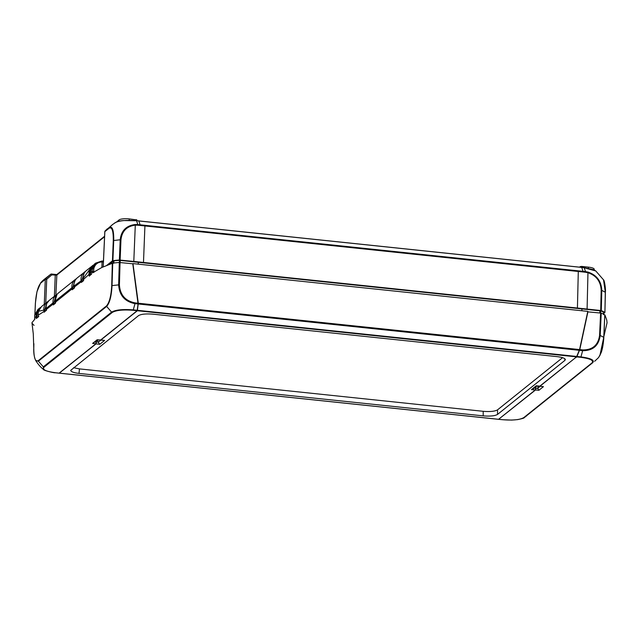 <?xml version="1.0" encoding="UTF-8"?>
<svg xmlns="http://www.w3.org/2000/svg" width="639" height="639" viewBox="0 0 639 639"><rect width="100%" height="100%" fill="white"/><g stroke="black" fill="none" stroke-linecap="round" stroke-linejoin="round"><path stroke-width="0.96" d="M117.009 221.677L119.062 219.92A8.187 2.005 2 0 1 129.214 218.897L136.794 219.936M579.461 267.15L581.426 266.399L588.359 267.134A8.187 2.005 2 0 1 594.23 269.227L594.278 270.041M55.881 295.034L56.871 274.522L55.258 275.273L54.403 296.216M45.744 303.166L46.727 279.267L51.751 274.906A1.158 0.423 -124.3 0 0 50.777 274.227L45.561 278.74A1.158 0.423 42.5 0 1 46.727 279.267L45.289 279.411L44.259 304.348M50.793 274.211A1.158 1.078 51.3 0 1 51.471 274.059L51.551 274.027A1.158 1.158 0 0 0 50.777 274.227A1.158 0.423 -124.3 0 0 50.769 274.227L44.562 279.099A34.698 32.357 51.3 0 0 44.562 279.099A34.698 32.357 51.3 0 0 41.2 282.238L44.562 279.091M35.433 303.158L35.441 303.014C36.167 292.902 37.997 286.2 40.928 282.909L45.289 279.411A1.158 1.078 51.3 0 1 45.561 278.74L41.2 282.238A1.158 1.078 51.3 0 0 40.928 282.909M105.084 231.006A1.158 0.407 42.6 0 1 105.1 230.983A1.158 0.407 42.6 0 1 105.115 230.967L112.839 224.329A34.698 32.357 -128.7 0 1 112.839 224.329A34.698 32.357 -128.7 0 1 112.871 224.305M114.7 222.947C118.702 220.647 125.955 219.904 136.474 220.719L123.143 220.567C121.338 220.862 120.811 220.575 116.29 222.06L112.823 224.337A34.698 32.357 -128.7 0 0 109.477 227.476A1.158 1.078 52.5 0 0 109.205 228.147C112.041 226.773 113.399 230.911 113.279 240.568L112.44 260.824L112.887 260.688L113.726 240.432C113.854 230.352 112.44 226.03 109.477 227.476L105.115 230.967A1.158 1.078 -128.7 0 0 104.844 231.637L104.836 231.789M106.737 265.409L112.44 260.824M605.341 292.271L601.786 290.362C601.323 281.152 596.73 275.058 588.016 272.086L585.436 271.607A34.698 9.489 -83.9 0 0 584.086 267.741L595.788 270.96L603.52 279.85L605.301 292.071L604.909 312.479L603.631 313.541M109.397 264.274L113.894 260.896A33.547 8.227 2 0 1 119.437 260.329L600.588 310.873A33.547 8.227 2 0 1 603.591 312.343L603.488 314.58M113.279 240.568L120.204 239.769C121.218 230.759 126.195 225.679 135.141 224.513L137.736 224.577L137.784 225.208L140.149 225.447L140.101 224.808L137.736 224.569A34.698 8.938 95.9 0 0 136.474 220.719L138.847 220.958L140.101 224.808L583.08 271.343L583.127 271.982L585.484 272.246L585.436 271.607L583.08 271.343L581.73 267.485L583.886 267.661M595.788 270.96L593.296 269.626L583.974 267.629L136.291 220.639M600.692 310.522L601.307 310.658L601.786 290.362L601.171 290.234L600.692 310.522L587.097 309.06L587.96 272.701C596.323 275.561 600.724 281.408 601.171 290.234M585.484 272.246L587.96 272.701L588.016 272.086M578.247 270.848L578.295 271.487L583.127 271.982M140.149 225.447L578.295 271.487L577.424 308.038L587.097 309.06M135.141 224.513L135.292 225.144L137.784 225.208M133.799 261.439L119.373 260.025L120.204 239.769L120.971 239.793C121.945 231.15 126.722 226.27 135.292 225.144L133.799 261.439L577.424 308.038M604.821 312.367A34.698 8.515 -178 0 0 601.307 310.658M34.881 314.252L35.393 303.078L36.95 291.743L40.728 282.686M119.373 260.025A34.698 8.515 -178 0 0 112.887 260.688M539.819 386.132L576.546 356.874L579.565 349.573L587.792 311.377L132.968 263.595L138.288 303.221L137.369 310.73L100.858 340.02L97.16 339.756L100.579 340.044M498.58 419.288L535.218 390.022L535.794 386.922M59.874 372.689L59.443 373.192L55.353 372.721C45.872 371.451 42.094 369.606 44.019 367.193L112.272 312.439C116.098 310.227 123.063 309.516 133.168 310.298L137.145 310.706L138.088 303.964L132.776 263.795L119.301 262.477A34.698 8.515 -178 0 0 112.736 263.156L101.785 267.509L92.503 272.877L92.32 271.551L90.978 272.725L91.137 269.211L94.356 264.171M96.569 340.787L96.034 343.886L59.842 372.713M535.218 390.022L531.448 389.622L533.333 388.903L537.079 385.9M564.828 358.759L564.884 360.404L497.533 414.423L497.525 409.863L562.576 357.68M73.589 367.713L79.468 368.895L483.196 411.308L483.204 415.869C490.113 416.42 494.89 415.941 497.533 414.423M483.204 415.869L79.012 373.408L79.468 368.895M564.884 360.404L565.347 359.597C564.988 358.239 562.224 357.249 557.064 356.626L152.873 314.164C145.964 313.613 141.187 314.1 138.543 315.618L70.729 370.348C70.937 371.738 73.701 372.761 79.012 373.408M536.976 385.836L536.265 385.756L531.448 389.622M97.543 340.004L98.23 342.216L99.812 344.277L104.628 340.411L103.486 340.291M483.196 411.308C490.105 411.859 494.882 411.372 497.525 409.863M93.366 265.089L92.288 265.832L83.038 278.628C82.886 275.273 84.044 272.557 86.497 270.473L85.674 271.216M85.53 271.367L84.452 272.11C81.968 274.227 80.826 276.999 81.025 280.409L81.361 282.414L82.08 281.495L81.888 280.249L84.06 273.476M75.298 279.451L76.384 278.7L75.298 279.451C72.822 281.567 71.688 284.331 71.895 287.742L72.055 288.884L72.95 288.828L72.231 289.747L74.26 288.125L74.587 287.518L74.26 288.125L73.924 286.152L81.888 280.249L73.916 286.112C73.717 282.702 74.859 279.938 77.351 277.813L77.359 277.797C74.883 279.858 73.733 282.646 73.892 286.16L73.932 286.24M57.478 293.868L56.4 294.611C53.908 296.736 52.773 299.499 52.973 302.918L45.864 308.621C45.657 305.202 46.807 302.431 49.299 300.306M47.254 301.951L48.34 301.193L47.254 301.951C44.818 304.02 43.676 306.736 43.827 310.083L38.372 311.313L41.527 306.544M97.735 339.852L92.631 343.391L95.874 343.814L96.337 340.978M95.874 343.814L59.123 373.128M137.313 310.298L133.375 309.891C122.84 309.068 115.579 309.811 111.593 312.128L43.332 366.874L43.46 369.422C40.736 367.361 38.124 364.358 35.632 360.404L38.372 361.179L38.172 360.723C35.305 362.081 33.835 357.904 33.779 348.183L33.284 333.87L31.95 322.711L34.873 319.109L34.746 314.971L38.052 309.332L40.513 307.479L39.402 308.246L36.263 313.214L36.104 316.736L36.966 316.521L37.118 313.27L39.035 309.596M36.798 317.751L38.492 316.433M36.966 316.521L37.126 317.615L36.367 318.502L36.104 316.736L34.69 317.783L34.818 319.18M44.578 311.465L46.248 310.123M44.69 309.923L44.898 311.329L44.171 312.239L43.827 310.083L44.69 309.923L46.871 303.309M36.367 318.502L38.795 316.321L38.436 316.904L38.164 315.219L38.372 311.313L38.132 315.259L44.818 310.929M44.171 312.239L46.527 310.011L46.2 310.618L45.872 308.709M53.716 304.14L55.385 302.798M53.988 303.789L53.317 304.923L53.133 304.044L53.988 303.789L53.836 302.75L55.992 296.001M53.317 304.923L55.345 303.301L55.665 302.694L55.345 303.301L55.178 302.511M72.231 289.747L72.055 288.884L55.162 302.431L54.994 301.288C54.794 297.87 55.944 295.098 58.445 292.974L58.476 292.95M81.361 282.414L83.389 280.785L83.717 280.186L83.389 280.785L83.182 279.714L88.981 274.458L89.26 276.144L90.003 275.241L90.027 270.64L91.872 267.214M72.638 288.964L74.308 287.622M81.768 281.631L83.437 280.297M83.413 275.113L83.046 278.716M90.027 270.64L89.18 270.577L88.981 274.458L89.835 274.235M89.66 275.385L91.297 274.035M90.986 272.805L91.241 274.49L91.609 273.915L89.26 276.144M95.65 263.132L101.857 261.031L95.65 263.132L92.383 268.747L92.32 271.551L93.741 271.216L93.789 268.755L91.113 269.251L91.185 274.331M101.785 261.055L102.064 261.918L101.817 261.031L103.446 261.167M101.905 267.461L102.096 261.894L101.873 267.469M137.145 310.706L100.658 339.98M112.32 263.236L111.713 285.665C111.138 295.889 109.389 302.654 106.457 305.953L38.172 360.723M34.035 325.387L32.341 323.558M44.019 367.193A1.158 1.078 51.3 0 1 43.34 366.874L38.372 361.179L106.649 306.416L106.457 305.953M112.272 312.439A1.158 1.078 52.5 0 1 111.593 312.128L106.649 306.416C109.676 303.038 111.474 296.097 112.033 285.593L111.705 285.665M119.301 262.477L118.646 284.89L112.033 285.593L112.736 263.156M119.413 284.898L118.646 284.89C119.357 295.37 124.805 301.624 134.989 303.637L135.093 302.886C125.316 300.945 120.092 294.946 119.413 284.898L120.06 262.493M133.168 310.298L134.989 303.637L138.088 303.964M43.46 369.422L43.46 369.422C42.989 370.38 54.89 373.2 55.242 372.745L59.211 373.168M502.757 419.719L511.671 420.095L517.67 419.607C522.263 418.657 524.435 418.002 524.204 417.642L524.499 417.427A1.158 1.078 -127.5 0 1 523.796 417.594C519.978 419.807 513.013 420.518 502.909 419.735L498.931 419.328L499.794 418.433M536.025 386.747L535.498 389.998L499.594 418.497M576.258 357.009L575.963 357.536L576.769 356.897L580.723 357.321C590.204 358.583 593.982 360.428 592.057 362.848L523.804 417.594M575.923 357.369L539.995 386.18M540.243 386.276L537.766 388.264L538.917 390.277L535.498 389.998M537.766 388.264L538.158 386.012M540.203 386.228L542.543 386.531M599.901 355.492L603.767 337.256C602.992 347.752 601.091 354.677 598.08 358.04M604.023 333.854L604.782 314.843A34.698 8.515 -178 0 0 601.235 313.11L587.696 311.84M603.815 336.745L607.05 322.791L606.754 320.059L604.925 314.987M592.057 362.848A1.158 1.078 -128.7 0 0 592.752 362.672L524.499 417.427L592.76 362.672C594.773 360.148 590.835 358.231 580.947 356.913L582.648 350.675C592.904 350.747 598.751 345.683 600.189 335.475L603.855 337.376M601.235 313.11L600.197 335.475L599.574 335.339C598.192 345.132 592.585 349.996 582.752 349.916L579.781 349.597L576.769 356.897M587.968 311.616L579.781 349.597M603.855 337.368C603.328 344.445 602.393 349.621 601.035 352.912L598.535 357.616L594.629 361.291M498.867 419.36L502.909 419.735M577.025 356.49L580.947 356.913L580.723 357.321M136.147 219.624L136.139 220.583M129.198 220.255L129.214 218.897M588.351 268.276L588.359 267.134M581.418 267.358L581.426 266.399M118.894 221.254L119.062 219.92M580.244 266.519L580.156 267.222M103.47 260.624L102.903 261.079M56.711 274.57L51.551 274.027L51.751 274.906L56.695 275.129L104.564 236.734M34.69 319.244L34.73 318.478M34.929 314.061L35.441 303.014M103.222 266.894L104.844 231.637L109.205 228.147M113.438 261.039L113.375 263.284M581.538 267.406L138.847 220.958M144.941 225.327L143.487 262.445M120.132 260.041L120.963 239.793M119.437 260.329L119.357 262.573M120.132 262.589L120.212 260.345M113.838 263.14L113.894 260.896M599.965 310.746L599.869 312.99M600.492 313.118L600.588 310.873M581.865 310.754L581.937 308.805M138.256 264.147L138.328 262.206M535.746 388.105L534.492 387.969M540.035 386.156L536.265 385.756M137.369 310.73L576.546 356.874M104.628 340.411L100.858 340.02M96.034 343.886L99.812 344.277M498.708 419.304L59.531 373.168M98.206 342.137L96.537 341.961M100.906 340.076L98.23 342.216M576.801 356.466L137.537 310.322M138.312 303.988L579.341 350.316M579.565 349.573L138.288 303.221M73.892 286.2L74.092 287.318M53.836 302.75L52.973 302.918L53.133 304.044L46.016 309.691M38.348 311.393L39.314 309.092M96.305 342.153L95.067 341.993M34.722 315.123L36.263 313.214L37.118 313.27M38.172 315.299L38.38 316.736M53.844 302.79L45.864 308.621L46.128 310.45M72.91 288.628L72.758 287.614L71.895 287.782L55.01 301.424M72.758 287.614L71.895 287.742L54.994 301.288L55.273 303.134M74.188 287.949L74.076 287.238L82.024 281.168M72.758 287.574L74.923 280.801M83.318 280.617L83.198 279.794M91.113 269.299L92.759 265.8M92.631 343.391L97.16 339.756M93.789 268.755C94.868 264.442 97.623 262.158 102.064 261.918L103.406 262.014M93.901 272.43L93.741 271.216M34.714 317.918L34.706 315.043L38.052 309.332M138.064 303.198L135.093 302.894M35.64 360.42L35.64 360.42C34.163 356.961 33.547 352.888 33.779 348.191L33.875 343.694M537.774 388.488L535.953 388.336M537.814 386.914L538.853 386.084M543.446 386.643L538.917 390.277M604.782 314.843L603.767 337.256M600.612 312.974L599.574 335.339M579.565 350.34L582.648 350.675L582.752 349.916M136.826 219.864L136.874 220.663M104.588 236.246L56.871 274.522M107.312 228.81L105.1 230.983A1.158 1.158 0 0 0 104.796 231.717L103.175 266.91M34.698 318.238L34.65 319.284M604.909 312.479L605.389 292.191C605.876 289.818 604.446 279.938 603.52 279.85M603.679 312.463L603.583 314.7M536.624 385.852L539.923 386.196M100.738 340.06L104.037 340.403M59.427 373.192L498.644 419.336M86.497 270.473L93.366 265.081M77.359 277.797L85.546 271.351M49.307 300.306L57.494 293.852M49.227 300.37L46.807 303.429M46.551 303.996L45.832 308.669M47.27 301.943L41.479 306.576M56.991 294.435L54.97 301.384M75.322 279.435L58.445 292.974M95.706 263.084L94.332 264.187M542.974 386.635L540.099 386.26M526.256 416.133L524.196 417.642"/></g></svg>
